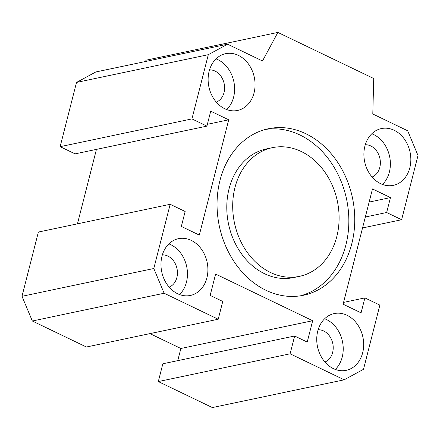 <?xml version="1.0" encoding="UTF-8"?>
<svg xmlns="http://www.w3.org/2000/svg" width="440" height="440" viewBox="0 0 440 440"><rect width="100%" height="100%" fill="white"/><g stroke="black" fill="none" stroke-linecap="round" stroke-linejoin="round"><path stroke-width="0.66" d="M299.453 276.348L293.546 277.591A65.752 52.58 -101.9 0 1 241.692 254.1A65.752 52.58 -101.9 0 1 229.07 188.771A65.752 52.58 -101.9 0 1 266.437 148.913L272.349 147.67A65.752 52.58 78.1 0 0 234.977 187.528A65.752 52.58 78.1 0 0 247.599 252.857A65.752 52.58 78.1 0 0 299.453 276.348A65.752 52.58 78.1 0 0 337.354 201.168A65.752 52.58 78.1 0 0 272.349 147.67M300.471 295.812A85.091 68.046 78.1 0 0 346.577 199.227A85.091 68.046 78.1 0 0 265.425 129.448M220 180.323A85.091 68.046 -101.9 0 1 268.362 128.744A85.091 68.046 -101.9 0 1 352.484 197.984A85.091 68.046 -101.9 0 1 303.441 295.273A85.091 68.046 -101.9 0 1 236.335 264.875A85.091 68.046 -101.9 0 1 220 180.323M401.627 219.72L386.65 212.52L390.462 197.577L372.488 188.936L343.107 304.205L361.075 312.846L364.887 297.902L379.863 305.102L363.495 369.331L344.19 379.808L290.109 353.804L294.641 336.017L307.225 342.067L312.664 320.722L215.606 274.06L210.166 295.405L222.75 301.455L218.213 319.242L164.131 293.243L153.802 268.527L170.176 204.298L185.152 211.497L181.34 226.441L199.315 235.081L228.696 119.812L210.722 111.172L206.916 126.115L191.939 118.91L208.307 54.681L227.612 44.209L262.488 60.973L277.871 32.428L373.731 78.513L372.796 114.004L407.671 130.774L418 155.49L401.627 219.72L362.538 227.953M209.127 71.264A29.007 23.199 -101.9 0 1 225.615 53.68A29.007 23.199 -101.9 0 1 254.293 77.286A29.007 23.199 -101.9 0 1 237.573 110.451A29.007 23.199 -101.9 0 1 214.693 100.089A29.007 23.199 -101.9 0 1 209.127 71.264M394.163 130.268A29.007 23.199 -101.9 0 1 410.834 160.078A29.007 23.199 -101.9 0 1 393.344 185.339A29.007 23.199 -101.9 0 1 364.667 161.733A29.007 23.199 -101.9 0 1 381.387 128.568A29.007 23.199 -101.9 0 1 394.163 130.268M362.675 352.748A29.007 23.199 -101.9 0 1 346.187 370.337A29.007 23.199 -101.9 0 1 317.51 346.731A29.007 23.199 -101.9 0 1 334.23 313.566A29.007 23.199 -101.9 0 1 357.104 323.928A29.007 23.199 -101.9 0 1 362.675 352.748M177.634 293.744A29.007 23.199 -101.9 0 1 160.969 263.934A29.007 23.199 -101.9 0 1 178.459 238.678A29.007 23.199 -101.9 0 1 207.136 262.284A29.007 23.199 -101.9 0 1 190.416 295.449A29.007 23.199 -101.9 0 1 177.634 293.744M294.641 336.017L162.844 363.781L158.306 381.574L212.388 407.572L344.19 379.808M149.952 333.625L180.862 348.486L177.766 360.641M170.176 204.298L38.373 232.062L22 296.291L32.329 321.007L86.416 347.006L218.213 319.242M96.437 149.386L77.462 223.828M227.612 44.209L95.81 71.973L76.505 82.445L60.137 146.674L75.114 153.879L206.916 126.115M277.871 32.428L146.069 60.192L145.349 61.54M168.872 243.876A29.007 23.199 -101.9 0 1 186.687 266.591A29.007 23.199 -101.9 0 1 179.548 294.558M169.153 287.122A16.632 13.299 78.1 0 0 177.001 268.631A16.632 13.299 78.1 0 0 162.36 254.876M324.643 318.764A29.007 23.199 -101.9 0 1 342.221 357.06A29.007 23.199 -101.9 0 1 335.319 369.446M324.923 362.01A16.632 13.299 78.1 0 0 332.772 343.514A16.632 13.299 78.1 0 0 318.131 329.764M371.8 133.766A29.007 23.199 -101.9 0 1 373.714 134.579A29.007 23.199 -101.9 0 1 389.84 157.68A29.007 23.199 -101.9 0 1 382.476 184.448M372.081 177.012A16.632 13.299 78.1 0 0 379.924 158.521A16.632 13.299 78.1 0 0 365.283 144.766M216.029 58.878A29.007 23.199 -101.9 0 1 233.838 81.593A29.007 23.199 -101.9 0 1 226.705 109.56M216.31 102.124A16.632 13.299 78.1 0 0 224.153 83.633A16.632 13.299 78.1 0 0 209.512 69.877M208.307 54.681L76.505 82.445M191.939 118.91L60.137 146.674M228.696 119.812L207.378 124.3M153.802 268.527L22 296.291M164.131 293.243L32.329 321.007M312.664 320.722L180.862 348.486M290.109 353.804L158.306 381.574M364.887 297.902L343.563 302.395M390.462 197.577L369.138 202.07M386.65 212.52L365.332 217.008"/></g></svg>
